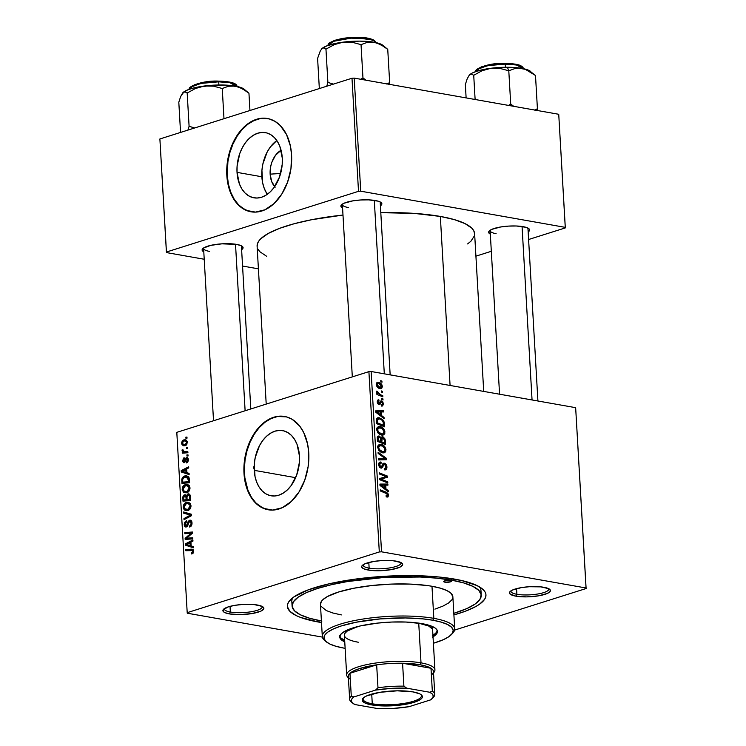 <?xml version="1.0" encoding="UTF-8"?>
<svg xmlns="http://www.w3.org/2000/svg" width="746" height="746" viewBox="0 0 746 746"><rect width="100%" height="100%" fill="white"/><g stroke="black" fill="none" stroke-linecap="round" stroke-linejoin="round"><path stroke-width="1.12" d="M254.218 470.344A33.094 22.296 100 0 1 282.603 430.61A33.094 22.296 100 0 1 299.463 456.048L299.388 462.436L296.675 475.053L290.94 485.86L287.201 490.057L283.06 493.218L278.687 495.232L274.239 496.006L269.884 495.521L265.809 493.805L262.144 490.905L259.058 486.933L256.643 482.065L255.011 476.461L254.293 463.965L255.235 457.55L259.533 445.604L262.732 440.541L266.471 436.345L270.611 433.184L274.994 431.169L279.442 430.395L283.788 430.871L287.872 432.596L291.527 435.496L294.623 439.459L297.029 444.336L299.463 456.048A33.094 22.296 100 0 1 271.078 495.782A33.094 22.296 100 0 1 254.218 470.344L295.64 477.673L254.218 470.344M284.86 416.52A47.362 31.91 -80 0 0 244.464 473.43L243.998 473.346A47.362 31.91 100 0 1 284.627 416.473A47.362 31.91 100 0 1 308.76 452.887L308.126 466.632L304.769 480.079L298.959 492.062L291.21 501.554L282.184 507.737L272.654 510.077L263.45 508.371L255.356 502.767L250.926 497.097L246.161 486.215L243.998 473.346L244.11 464.208L245.453 455.032L249.677 441.949L256.195 430.684L261.548 424.679L270.574 418.497L276.925 416.492L286.324 416.846L292.171 419.317L299.733 426.125L303.687 432.484L307.622 444.14L308.76 452.887A47.362 31.91 100 0 1 268.131 509.76A47.362 31.91 100 0 1 243.998 473.346L244.464 473.43A47.362 31.91 -80 0 0 268.364 509.798M369.139 568.163A18.948 4.644 176.7 0 0 390.568 567.771A18.948 4.644 176.7 0 0 400.882 562.531A18.948 4.644 -3.3 0 1 401.003 562.978A18.948 4.644 -3.3 0 1 389.72 567.911A18.948 4.644 -3.3 0 1 369.139 568.163L368.813 562.503L369.139 568.163A18.948 4.644 -3.3 0 1 363.171 565.16A18.948 4.644 -3.3 0 1 363.237 564.694A18.948 4.644 176.7 0 0 369.139 568.163L368.142 570.028L369.139 568.163M396.201 561.16A20.524 5.035 -3.3 0 1 401.926 563.183A20.524 5.035 -3.3 0 1 392.769 569.338A20.524 5.035 -3.3 0 1 368.142 570.028L378.809 570.755L390.606 569.739L399.558 567.324L401.348 566.345L402.654 564.33L400.854 562.512L393.021 560.731L381.532 560.591L373.746 561.458L364.785 563.873L361.959 565.869L361.689 566.867L363.498 568.685L368.142 570.028A20.524 5.035 -3.3 0 1 362.276 565.468A20.524 5.035 -3.3 0 1 396.201 561.16M516.894 594.292A18.948 4.644 176.7 0 0 538.323 593.9A18.948 4.644 176.7 0 0 548.636 588.659A18.948 4.644 -3.3 0 1 548.758 589.116A18.948 4.644 -3.3 0 1 537.474 594.049A18.948 4.644 -3.3 0 1 516.894 594.292L516.568 588.631L516.894 594.292A18.948 4.644 -3.3 0 1 510.926 591.289A18.948 4.644 -3.3 0 1 510.991 590.832A18.948 4.644 176.7 0 0 516.894 594.292L515.896 596.166L516.894 594.292M543.955 587.298A20.524 5.035 -3.3 0 1 549.681 589.312A20.524 5.035 -3.3 0 1 540.524 595.467A20.524 5.035 -3.3 0 1 515.896 596.166L526.564 596.884L538.36 595.867L547.312 593.452L550.147 591.466L550.408 590.459L548.608 588.641L540.775 586.869L529.287 586.729L521.501 587.596L512.539 590.002L509.714 591.998L509.966 593.947L515.896 596.166A20.524 5.035 -3.3 0 1 510.031 591.606A20.524 5.035 -3.3 0 1 543.955 587.298M230.346 612.028A18.948 4.644 176.7 0 0 251.775 611.636A18.948 4.644 176.7 0 0 262.088 606.386A18.948 4.644 -3.3 0 1 262.21 606.843A18.948 4.644 -3.3 0 1 250.926 611.776A18.948 4.644 -3.3 0 1 230.346 612.028L230.02 606.367L230.346 612.028A18.948 4.644 -3.3 0 1 224.378 609.025A18.948 4.644 -3.3 0 1 224.443 608.559A18.948 4.644 176.7 0 0 230.346 612.028L229.358 613.893L230.346 612.028M257.417 605.025A20.524 5.035 -3.3 0 1 263.133 607.048A20.524 5.035 -3.3 0 1 253.976 613.203A20.524 5.035 -3.3 0 1 229.358 613.893L240.016 614.611L251.812 613.594L260.774 611.188L263.599 609.193L263.87 608.195L262.06 606.377L254.227 604.596L242.739 604.456L234.953 605.323L228.444 606.815L223.166 609.724L223.418 611.683L224.705 612.55L229.358 613.893A20.524 5.035 -3.3 0 1 223.483 609.333A20.524 5.035 -3.3 0 1 257.417 605.025M241.266 245.751L236.622 244.399A20.524 5.035 -3.3 0 1 242.338 246.422A20.524 5.035 -3.3 0 1 241.62 249.677L243.075 247.569L241.266 245.751A18.948 4.644 -3.3 0 1 241.415 246.217M342.582 207.994A20.524 5.035 -3.3 0 1 341.481 204.842A20.524 5.035 -3.3 0 1 375.415 200.543A20.524 5.035 -3.3 0 1 381.131 202.558A20.524 5.035 -3.3 0 1 380.404 205.812L381.868 203.705L380.059 201.886L378.054 201.14L368.627 199.863L360.738 199.975L352.951 200.833L343.999 203.248L341.164 205.243L341.416 207.192L342.703 208.059M490.336 234.132A20.524 5.035 -3.3 0 1 489.236 230.98A20.524 5.035 -3.3 0 1 523.17 226.672A20.524 5.035 -3.3 0 1 528.886 228.696A20.524 5.035 -3.3 0 1 528.159 231.95L529.623 229.843L529.101 228.891L525.809 227.269L516.381 226.001L508.492 226.103L500.706 226.971L491.754 229.376L488.919 231.372L489.171 233.321L490.458 234.188M480.629 592.874A94.733 23.229 176.7 0 0 479.529 586.906A94.733 23.229 -3.3 0 1 480.965 590.562L481.226 595.131A94.733 23.229 -3.3 0 1 453.81 613.343L466.903 608.559L475.127 604.027L479.948 599.364L481.189 594.748L478.801 590.356L472.861 586.356L463.62 582.906L451.414 580.127L451.321 578.551L451.414 580.127A94.733 23.229 -3.3 0 1 481.226 595.14M318.663 622.08L319.447 620.607L318.663 622.08L321.507 622.565A99.46 24.385 -3.3 0 1 318.663 622.08A99.46 24.385 -3.3 0 1 290.231 599.98A99.46 24.385 -3.3 0 1 454.65 579.11A99.46 24.385 -3.3 0 1 482.373 588.902A99.46 24.385 -3.3 0 1 453.904 614.928L465.355 611.226L475.659 606.61L479.547 604.204L484.62 599.299L485.749 596.856L485.916 594.45L485.133 592.11L483.408 589.844L477.17 585.638L461.42 580.463L439.217 577.022L412.501 575.614L383.556 576.35L354.872 579.176L328.93 583.848L307.958 589.965L293.765 596.996L288.693 601.891L287.574 604.335L287.397 606.74L289.905 611.347L296.143 615.553L300.582 617.446L318.663 622.08M483.716 391.408L474.624 233.703A108.935 26.707 176.7 0 0 440.336 216.433A108.935 26.707 176.7 0 0 380.805 212.666L414.114 213.384L440.336 216.433L450.08 385.468L440.336 216.433L454.37 219.622L465 223.595L471.826 228.192L473.719 230.673L474.624 233.722M257.146 246.702L257.342 244.063L258.573 241.387L260.839 238.701L268.383 233.386L279.666 228.323L294.269 223.707L311.614 219.725L342.983 215.053A108.935 26.707 176.7 0 0 257.109 246.245L266.21 404.099M527.842 228.034A18.948 4.644 -3.3 0 1 527.963 228.49L537.913 400.994M274.668 186.621A20.963 14.127 100 0 1 270.145 174.144A20.963 14.127 100 0 1 281.093 150.272L275.535 155.261L271.908 162.106L270.789 166.032L270.145 174.144L280.627 173.492L270.145 174.144L271.684 181.567L275.171 187.171M266.695 193.354L264.28 188.477L262.648 182.873L261.93 170.377L262.872 163.961L267.171 152.025L270.369 146.953L276.822 140.537A33.094 22.296 -80 0 0 261.855 176.765L237.032 172.373A33.094 22.296 100 0 1 265.417 132.639A33.094 22.296 100 0 1 282.277 158.077L282.202 164.465L279.489 177.072L273.763 187.889L270.024 192.076L265.884 195.247L261.501 197.252L257.053 198.035L252.708 197.55L248.623 195.825L244.968 192.925L241.872 188.962L239.466 184.085L237.032 172.373L237.107 165.985L239.82 153.378L242.357 147.633L245.555 142.57L249.295 138.374L253.435 135.203L257.808 133.198L262.256 132.415L266.611 132.9L270.686 134.625L274.351 137.525L277.437 141.488L279.853 146.365L282.277 158.077A33.094 22.296 100 0 1 253.892 197.811A33.094 22.296 100 0 1 237.032 172.373L261.855 176.765A33.094 22.296 -80 0 0 267.31 194.305M267.674 118.549A47.362 31.91 -80 0 0 227.278 175.459L226.821 175.375A47.362 31.91 100 0 1 267.45 118.502A47.362 31.91 100 0 1 291.574 154.916L290.949 168.661L287.583 182.108L281.783 194.091L274.034 203.583L264.998 209.766L255.477 212.106L246.264 210.4L238.17 204.796L231.894 195.778L228.985 188.244L227.232 179.823L226.924 166.237L229.395 152.557L232.491 143.969L239.009 132.713L244.362 126.708L250.292 122.176L259.739 118.521L269.147 118.875L274.985 121.346L280.226 125.496L286.511 134.513L290.436 146.169L291.574 154.916A47.362 31.91 100 0 1 250.945 211.789A47.362 31.91 100 0 1 226.821 175.375L227.278 175.459A47.362 31.91 -80 0 0 251.178 211.827M454.594 630.09L586.114 588.529L575.651 407.67L371.135 371.499L381.532 551.816L586.048 587.988L575.651 407.67L586.114 588.529L454.594 630.09M380.022 426.563L383.836 429.015L384.871 433.23L383.873 434.722L382.316 435.17L379.807 434.452L378.054 433.016L376.683 428.801L377.206 427.439L378.772 426.516L380.022 426.563L378.353 426.609L376.655 429.621L378.054 433.016L381.7 435.105L383.202 435.049L384.964 432.046L384.004 432.354L384.964 432.046C384.227 428.819 382.577 426.992 380.022 426.563L377.196 427.458L380.022 426.563M381.747 415.718L384.022 417.415L384.087 418.627L375.76 412.23L375.676 410.878L383.64 410.832L383.705 411.951L381.532 411.923L381.747 415.718L381.532 411.923L383.705 411.951L383.64 410.832L375.676 410.878L375.76 412.23L384.087 418.627L384.022 417.415L382.959 417.751L384.022 417.415L381.747 415.718L380.721 416.044L381.747 415.718M386.96 497.088L388.61 495.213L387.594 495.53L388.61 495.213L387.948 496.995L386.223 496.855L386.055 495.726L387.622 495.437L387.202 493.88L380.301 490.952L380.236 489.833L387.789 493.199L388.61 495.213L386.204 492.192L380.236 489.833L380.301 490.952L386.064 493.246L387.659 494.971L386.754 495.95L386.055 495.726L386.223 496.855L387.771 497.06M384.423 463.229L382.297 464.945L381.57 466.707L379.667 467.378L380.88 466.996L379.63 464.954L378.735 465.234L381.159 463.201L381.01 462.072L379.164 462.66L380.833 462.035C379.378 461.923 378.66 462.828 378.688 464.749L380.992 468.115L382.679 467.173L380.348 467.91L382.679 467.173L383.183 465.933L381.728 466.399L383.183 465.933L383.882 464.516L382.269 465.028L384.563 464.348L386.036 466.763L385.458 468.628L384.283 468.702L384.451 469.831L385.775 469.793L386.978 466.996L384.423 463.229L382.857 463.723L385.15 463.48L386.531 465.084L386.978 466.996L386.717 468.954L385.495 469.868L384.451 469.831L384.283 468.702L385.626 468.497L386.036 467.322L384.861 464.441L383.817 464.581L381.747 468.078L380.124 467.77L378.875 465.914L378.754 463.555L379.537 462.306L381.01 462.072L381.159 463.201L380.143 463.341L379.621 464.562L380.749 466.968L381.57 466.707L382.922 463.639L384.423 463.229L383.528 463.257M378.063 452.207L386.372 458.305L386.456 459.723L378.511 459.937L378.446 458.809L385.253 458.631L378.129 453.4L378.063 452.207L378.129 453.4L385.253 458.631L378.446 458.809L378.511 459.937L386.456 459.723L386.372 458.305L382.073 459.834L386.372 458.305L378.063 452.207M381.047 444.346L384.861 446.798L385.896 451.013L384.899 452.505L383.034 452.934L379.08 450.789L377.709 446.574L378.231 445.222L379.798 444.299L381.047 444.346L379.378 444.392L377.681 447.404L379.08 450.789L382.726 452.887L384.227 452.822L385.99 449.829L385.029 450.136L385.99 449.829C385.253 446.602 383.603 444.775 381.047 444.346L378.222 445.241L381.047 444.346M380.758 380.647L381.924 381.113L381.989 382.222L380.824 381.784L380.758 380.647L380.824 381.784L381.989 382.222L381.924 381.113L380.805 381.467L381.924 381.113L380.758 380.647M382.661 436.792L380.395 438.061L381.113 437.837L379.061 436.018L377.635 436.466L379.061 436.018L377.327 437.165L377.439 441.362L385.589 444.597L385.337 440.308L382.661 436.792L381.43 437.175L383.136 436.923L385.076 439.049L385.589 444.597L377.439 441.362L377.569 436.559L379.369 436.084L381.113 437.837L382.661 436.792L381.952 436.82M385.971 488.928L388.237 490.626L388.312 491.828L379.984 485.441L379.9 484.079L387.864 484.042L387.92 485.161L385.747 485.124L385.971 488.928L385.747 485.124L387.92 485.161L387.864 484.042L379.9 484.079L379.984 485.441L388.312 491.828L388.237 490.626L387.174 490.961L388.237 490.626L385.971 488.928L384.945 489.255L385.971 488.928M382.754 479.799L387.733 481.813L387.799 482.932L379.649 479.687L379.583 478.512L386.232 476.657L379.322 473.962L379.257 472.833L387.398 476.069L387.472 477.235L380.833 479.118L382.754 479.799L380.833 479.118L387.472 477.235L387.398 476.069L379.257 472.833L379.322 473.962L386.232 476.657L379.583 478.512L379.649 479.687L387.799 482.932L387.733 481.813L386.195 482.298L387.733 481.813L382.754 479.799L381.178 480.293L382.754 479.799M378.865 399.819L377.672 400.201L378.865 399.819L377.243 402.038L379.033 404.658L380.628 403.064L379.369 403.465L381.122 402.094L379.845 402.504L381.616 401.954L382.595 403.577L381.234 404.91L381.402 406.038L383.332 403.754L382.595 403.987L383.332 403.754L383.276 404.78L382.092 406.085L381.402 406.038L381.234 404.91L382.493 404.369L382.008 402.141L381.122 402.094L380.078 404.285L378.865 404.621L377.56 403.381L377.28 401.087L377.849 400.033L378.865 399.819L379.033 400.947L377.97 401.926L378.847 403.53L380.926 400.872L382.81 401.87L383.332 403.754L381.486 400.835L380.46 401.208L378.847 403.53L377.97 402.215L379.033 400.947L378.865 399.819L378.185 399.856M384.087 421.891L384.563 426.815L376.413 423.579L376.441 419L377.448 417.919L378.847 417.713L382.67 419.588L384.087 421.891L379.341 417.779L377.69 417.825L376.282 419.569L376.413 423.579L384.563 426.815L384.376 423.644L383.463 423.933L384.376 423.644L384.087 421.891L383.211 422.171L384.087 421.891M378.52 382.297L381.887 384.787L382.344 386.689L381.738 388.274L378.884 388.228L376.665 386.12L376.357 383.36L377.243 382.372L378.52 382.297L377.364 382.334L376.226 384.46C376.814 386.988 378.119 388.377 380.152 388.638L381.178 388.601L382.334 386.4L381.588 386.633L382.334 386.4C381.747 383.938 380.479 382.577 378.52 382.297L376.59 382.903L378.52 382.297M381.355 390.932L382.521 391.389L382.586 392.499L381.42 392.07L381.355 390.932L381.42 392.07L382.586 392.499L382.521 391.389L381.402 391.743L382.521 391.389L381.355 390.932M380.395 394.699L382.763 395.678L382.829 396.797L376.907 394.457L376.842 393.329L378.063 393.823L376.833 392.433L376.814 391.072L377.756 391.669L378.222 393.384L380.395 394.699L376.814 391.072L378.063 393.823L376.842 393.329L376.907 394.457L382.829 396.797L382.763 395.678L381.215 396.163L382.763 395.678L380.395 394.699L378.791 395.203L380.395 394.699M381.784 398.429L382.95 398.896L383.015 400.005L381.849 399.567L381.784 398.429L381.849 399.567L383.015 400.005L382.95 398.896L381.831 399.241L382.95 398.896L381.784 398.429M368.906 371.639L176.802 432.354L187.199 612.662L379.304 551.956L368.906 371.639L371.135 371.499L575.651 407.67L586.114 588.529L586.048 587.988L381.532 551.816L379.304 551.956L381.532 551.816L371.135 371.499L368.906 371.639L176.802 432.354L187.199 612.662L379.304 551.956L368.906 371.639M185.344 484.676L188.29 484.9L189.978 487.688L189.102 491.064L186.052 492.864L183.516 492.248L182.21 489.665L183.115 486.233L185.344 484.676C183.423 485.208 182.369 486.793 182.192 489.432L183.516 492.248L186.938 492.658C188.803 492.08 189.82 490.514 189.997 487.949L187.209 484.518L185.344 484.676L188.841 485.292L185.344 484.676M186.92 472.703L189.055 473.365L189.13 474.577L181.287 471.994L181.203 470.633L188.673 466.782L188.738 467.901L186.705 468.908L186.92 472.703L186.705 468.908L188.738 467.901L188.673 466.782L181.203 470.633L181.287 471.994L189.13 474.577L189.055 473.365L186.92 472.703M191.246 550.306L193.643 551.481L192.757 551.322L191.909 552.758L193.233 552.991L191.246 552.861L193.083 553.187L191.246 552.861L191.405 553.952L192.095 553.83L193.643 551.117L193.028 553.252L191.405 553.952L191.246 552.861L192.72 551.816L192.412 550.492L185.829 550.716L185.763 549.588L192.142 549.187L193.121 549.653L193.643 551.117L191.377 549.168L185.763 549.588L185.829 550.716L193.568 550.585M186.286 525.818L187.507 526.042L186.286 525.818L185.101 524.317L186.537 521.78L186.388 520.699L184.215 524.559L185.148 524.718L184.215 524.559C184.365 526.396 185.092 527.189 186.397 526.918L189.736 521.333L192.03 523.263L191.125 523.105L190.584 525.305L191.582 525.482L189.736 525.874L191.135 526.117L189.493 525.939L191.041 526.21L189.493 525.939L189.643 527.021C191.265 526.545 192.058 525.175 192.011 522.899C191.834 520.885 191.023 519.999 189.596 520.251L191.284 520.717L192.03 523.254L191.48 525.669L189.894 526.937L189.493 525.939L190.668 525.203L191.125 523.692L190.528 521.491L189.232 521.659L187.684 525.762L186.192 526.974L185.195 526.825L184.402 525.669L184.467 522.601L186.388 520.699L186.537 521.78L185.586 522.414L185.092 524.112L185.428 525.51L186.379 525.79L188.197 521.389L189.596 520.251L186.929 525.193L185.922 525.855L187.451 526.126M183.591 511.97L191.414 514.255L191.498 515.673L184.038 519.692L183.973 518.573L190.37 515.122L183.656 513.164L183.591 511.97L183.656 513.164L190.37 515.122L183.973 518.573L184.038 519.692L191.498 515.673L191.414 514.255L183.591 511.97M186.369 502.459L189.643 502.897L191.032 506.152L189.643 509.415L186.183 510.674L184.038 509.537L183.208 506.786L184.141 504.016L186.369 502.459C184.448 502.99 183.395 504.576 183.218 507.215L184.542 510.031L187.964 510.441C189.829 509.863 190.845 508.296 191.023 505.732L188.234 502.291L186.369 502.459L189.857 503.074L186.369 502.459M185.866 437.147L186.966 437.063L187.032 438.172L185.931 438.284L185.866 437.147L185.931 438.284L187.032 438.172L186.966 437.063L185.866 437.147M187.852 493.927L189.148 494.02L190.118 495.092L190.622 500.547L182.966 501.125L182.845 496.864L183.945 495.092L185.577 494.85L186.397 495.745L187.852 493.927L186.397 495.745L184.476 494.85L182.845 496.864L182.966 501.125L190.622 500.547L190.379 496.258C190.09 494.393 189.251 493.619 187.852 493.927L188.682 493.861M191.144 545.913L193.279 546.576L193.345 547.778L185.502 545.205L185.428 543.843L192.897 539.992L192.962 541.111L190.92 542.118L191.144 545.913L190.92 542.118L192.962 541.111L192.897 539.992L185.428 543.843L185.502 545.205L193.345 547.778L193.279 546.576L191.144 545.913M188.095 538.071L192.766 537.763L192.832 538.882L185.176 539.442L185.111 538.276L191.34 533.185L184.84 533.726L184.784 532.597L192.44 532.019L192.505 533.194L186.286 538.295L188.095 538.071L186.286 538.295L192.505 533.194L192.44 532.019L184.784 532.597L184.84 533.726L191.34 533.185L185.111 538.276L185.176 539.442L192.832 538.882L192.766 537.763L188.095 538.071L192.692 538.882L188.095 538.071M184.15 461.569L185.306 461.774L183.329 460.646L184.159 457.746L182.639 460.804L184.337 462.641L186.752 458.631L188.374 459.946L187.675 459.825L186.397 461.849L187.787 462.1L186.397 461.849L186.556 462.93L188.374 460.198L187.778 462.11L186.556 462.93L186.397 461.849L187.666 460.263L186.938 458.594L184.616 462.529L183.376 462.529L182.658 461.028L183.497 458.137L184.159 457.746L184.318 458.827L183.32 460.487L184.076 461.587L185.857 458.1L187.302 457.54L188.365 459.657L186.621 457.54L183.917 461.587L185.278 461.83M189.139 477.934L189.596 482.765L181.94 483.343L181.865 478.951L183.311 476.666L186.593 475.808L188.346 476.647L189.139 477.934L186.565 475.799L184.663 475.976L181.81 479.277L181.94 483.343L189.596 482.765L189.139 477.934M183.768 439.907L186.034 440.009L187.283 441.707L186.808 444.513L185.027 445.726L183.544 445.772L182.043 444.728L181.614 442.928L182.229 440.998L183.768 439.907L181.623 443.227L183.665 445.791L185.325 445.642L187.367 442.303L185.306 439.767L183.768 439.907L186.584 440.401L183.768 439.907M186.463 447.423L187.554 447.339L187.619 448.449L186.528 448.56L186.463 447.423L186.528 448.56L187.619 448.449L187.554 447.339L186.463 447.423L187.572 447.619L186.463 447.423M185.577 451.759L187.805 451.628L187.871 452.747L182.294 453.176L182.229 452.048L183.385 451.973L182.229 451.125L182.201 449.735L183.087 449.913L183.525 451.442L185.577 451.759L184.243 451.712L183.087 449.913L182.201 449.735L182.052 450.556L183.385 451.973L182.229 452.048L182.294 453.176L187.871 452.747L187.805 451.628L185.577 451.759L187.833 452.151L185.577 451.759M186.892 454.92L187.992 454.846L188.057 455.955L186.957 456.058L186.892 454.92L186.957 456.058L188.057 455.955L187.992 454.846L186.892 454.92M187.265 613.203L322.384 637.103L187.265 613.203L187.199 612.662L187.265 613.203M475.911 256.158L491.325 251.29L475.911 256.158M528.597 239.513L565.319 227.903L558.735 114.287L354.219 78.116L360.738 191.19L565.254 227.362L558.735 114.287L565.319 227.903L528.597 239.513M166.405 252.036L358.509 191.33L351.991 78.246L159.886 138.961L166.405 252.036L358.509 191.33L360.738 191.19L565.254 227.362L565.319 227.903L558.735 114.287L354.219 78.116L360.738 191.19L358.509 191.33L351.991 78.246L354.219 78.116L351.991 78.246L159.886 138.961L166.479 252.586L204.218 259.254L166.479 252.586L166.405 252.036M242.562 266.042L258.405 268.84L242.562 266.042M203.789 251.859A20.524 5.035 -3.3 0 1 202.698 248.707A20.524 5.035 -3.3 0 1 236.622 244.399L221.954 243.83L210.68 245.378L203.425 248.092L202.11 250.106L203.91 251.924M258.004 249.267L259.897 251.747L266.723 256.344M467.602 243.923L470.885 241.247L474.391 235.876M266.527 118.39L260.205 118.605L253.854 120.61L247.728 124.33L242.068 129.618L237.079 136.285L232.957 144.053L229.861 152.641L227.903 161.714L227.278 175.459L228.416 184.206L230.756 192.226L234.207 199.201L238.636 204.88L243.867 209.029L249.705 211.491M209.551 251.402A18.948 4.644 -3.3 0 1 203.593 248.399A18.948 4.644 -3.3 0 1 203.658 247.933A18.948 4.644 176.7 0 0 209.551 251.402M496.099 233.675A18.948 4.644 -3.3 0 1 490.131 230.673A18.948 4.644 -3.3 0 1 490.197 230.206A18.948 4.644 176.7 0 0 496.099 233.675M348.345 207.537A18.948 4.644 -3.3 0 1 342.377 204.535A18.948 4.644 -3.3 0 1 342.442 204.078A18.948 4.644 176.7 0 0 348.345 207.537M321.414 620.97A94.733 23.229 -3.3 0 1 292.087 606.05L291.826 601.462A94.733 23.229 -3.3 0 1 292.833 597.677A94.733 23.229 176.7 0 0 292.413 603.728M253.705 466.828L253.938 468.628M283.704 416.361L277.381 416.576L271.031 418.581L264.914 422.301L259.244 427.598L254.255 434.256L250.134 442.024L247.038 450.612L245.089 459.685L244.362 468.889L244.875 477.878L247.933 490.197L251.383 497.172L255.813 502.851L261.044 507L266.891 509.471M183.712 498.552L182.807 498.384L183.712 498.552M184.57 495.95L183.693 497.032L182.845 496.864L183.693 497.013L183.684 498.03L184.57 495.95L186.948 496.463L185.661 496.23L186.08 497.946L186.985 498.104L186.08 497.946L186.183 499.745L183.796 499.932L188.272 500.725L183.796 499.932L183.684 498.03L183.796 499.932L190.622 500.538L186.183 499.745L185.857 496.584L184.57 495.95L185.661 496.23M185.987 495.12L184.476 494.85L185.987 495.12M185.316 494.775L184.476 494.85M187.059 495.857L186.397 495.745L187.059 495.857M187.889 495.046L186.966 496.239L187.078 499.68L189.661 499.484L189.54 497.405L190.454 497.563L189.54 497.405L189.437 496.323L190.389 496.491L188.337 494.99L189.437 496.323L189.661 499.484L190.575 499.643L187.078 499.68L190.612 500.305L187.078 499.68L186.938 497.33L187.889 495.046L190.202 495.316M187.526 510.553L184.542 510.031L187.526 510.553M184.15 507.383L183.218 507.215L184.15 507.383M190.37 503.494L189.792 503.82M188.216 509.704L188.626 510.348M189.008 508.968L188.794 508.418M187.936 509.313L185.073 508.968L184.103 506.972L186.351 503.597L187.945 503.457L191.032 506.086L190.137 505.928L187.936 509.313L189.456 509.583L187.936 509.313L189.773 507.681L190.044 505.322L188.691 503.681L186.649 503.513L184.476 505.201L184.197 507.606L185.726 509.359L187.936 509.313M185.586 518.862L183.973 518.573L185.586 518.862M190.109 516.418L188.412 516.12L190.109 516.418M191.48 515.318L190.37 515.122L191.48 515.318M191.47 515.178L188.775 514.703L191.47 515.178M191.452 514.936L183.656 513.164L188.253 513.975L188.216 513.313L188.253 513.975L191.452 514.936M189.736 521.333L191.778 521.594M185.623 526.984L186.397 526.918M187.88 525.361L186.929 525.193L187.88 525.361M188.57 523.198L187.61 523.03L188.57 523.198M190.37 520.176L189.596 520.251M190.249 550.38L185.763 549.588L190.249 550.38M191.806 550.296L193.447 550.166L191.806 550.296M192.85 549.429L191.377 549.168L192.85 549.429M192.244 549.205L191.377 549.168M193.307 547.07L185.502 545.205L190.099 546.016L190.071 545.531L193.307 547.07M186.994 544.123L185.428 543.843L186.994 544.123M190.221 545.587L186.304 544.412L190.957 542.715L190.053 542.556L190.221 545.587L191.135 545.746L190.221 545.587L190.053 542.556L186.304 544.412L190.221 545.587M189.708 539.116L185.111 538.276L189.708 539.116M189.064 536.132L187.871 535.917L189.064 536.132M191.051 534.434L189.894 534.229L191.051 534.434M192.309 533.362L191.34 533.185L192.309 533.362M189.372 533.409L184.784 532.597L189.372 533.409M191.629 533.241L192.505 533.176L191.629 533.241M190.566 539.05L186.286 538.295L190.566 539.05M186.752 458.631L188.253 458.818M183.758 462.688L184.337 462.641M185.437 461.466L184.588 461.317L185.437 461.466M185.782 460.385L185.027 460.245L185.782 460.385M186.808 458.613L185.661 458.408L186.808 458.613M187.61 457.708L186.621 457.54L187.61 457.708M187.134 457.494L186.621 457.54M189.083 473.859L181.287 471.994L185.885 472.805L185.857 472.33L189.083 473.859M182.77 470.913L181.203 470.633L182.77 470.913M186.006 472.377L182.08 471.211L186.733 469.504L185.829 469.346L186.006 472.377L186.91 472.535L186.006 472.377L185.829 469.346L182.08 471.211L186.006 472.377M182.695 480.834L181.782 480.676L182.695 480.834M182.677 479.436L181.81 479.277L182.677 479.436L182.677 480.536L182.723 479.091L184.682 477.104L186.36 476.946L188.561 480.275L189.465 480.443L188.561 480.275L188.635 481.702L182.77 482.149L187.246 482.942L182.77 482.149L182.677 480.536L182.77 482.149L189.549 481.869L188.635 481.702L188.16 478.223L186.966 477.114L184.085 477.347L182.677 479.454M188.197 477.272L188.673 477.02M188.318 476.629L184.663 475.976L188.318 476.629M188.803 476.955L187.908 477.477M186.5 492.78L183.516 492.248L186.5 492.78M183.124 489.6L182.192 489.432L183.124 489.6M189.344 485.721L188.766 486.038M187.19 491.931L187.6 492.565M187.983 491.194L187.768 490.635M186.92 491.53L184.048 491.185L183.078 489.19L185.325 485.814L186.92 485.674L190.006 488.304L189.111 488.145L186.92 491.53L188.43 491.8L186.92 491.53L188.747 489.898L189.018 487.539L187.666 485.898L185.623 485.73L183.451 487.418L183.171 489.824L184.7 491.577L186.92 491.53M182.35 443.357L181.623 443.227L183.246 444.504L185.185 444.551L183.796 444.663L182.313 443.059L183.833 441.017L185.12 440.933L187.377 442.63L186.677 442.509L185.185 444.551L186.593 444.803L185.185 444.551L186.416 443.628L186.64 442.21L185.931 441.212L184.262 440.914L182.798 441.66L182.35 443.357M186.705 452.841L182.229 452.048L186.705 452.841M187.815 452.757L183.385 451.973L187.815 452.757M186.817 451.936L187.983 452.785L186.64 451.367M182.975 450.724L182.052 450.556L182.975 450.724M385.337 440.308L384.423 440.597L385.337 440.308M379.061 436.018L378.241 436.046M380.861 441.623L378.325 440.616L377.411 440.905L378.325 440.616L378.213 438.713L377.299 439.002L379.164 437.137L380.32 437.949L380.861 441.623L379.322 442.108L380.861 441.623L380.721 439.338L380.068 437.632L378.688 437.165L378.325 440.616L380.861 441.623M377.271 437.604L379.164 437.137M380.544 438.434L382.204 437.911L381.821 442.005L384.572 443.087L381.821 442.005L380.274 442.49L381.821 442.005L381.682 439.646L380.768 439.935L382.698 437.893L384.339 439.907L384.572 443.087L383.024 443.581L384.572 443.087L384.237 439.487L382.698 437.893M382.698 451.787L379.649 450.025L378.716 450.323L379.649 450.025L378.623 447.609L377.737 447.889L378.623 447.609L379.854 445.474L381.029 445.437C383.024 445.726 384.367 447.106 385.048 449.586L383.789 451.75L381.001 452.318L384.349 451.442L384.945 448.943L382.614 446.024L379.35 445.744L378.623 447.311L379.266 449.502L382.698 451.787M379.089 459.918L383.174 458.631L379.089 459.918M381.374 459.853L385.253 458.631L381.374 459.853M386.978 466.996L386.036 467.294L386.978 466.996M385.458 468.628L384.544 468.758M381.719 468.087L380.992 468.115M383.882 464.516L384.563 464.348M380.833 462.035L379.984 462.082M378.726 463.732L380.973 463.163M381.57 466.707L380.88 466.996M386.12 496.155L386.754 495.95L386.12 496.155M386.13 496.267L386.754 495.95M384.656 492.686L386.204 492.192L384.656 492.686M384.432 485.124L387.864 484.042L384.432 485.124M384.833 485.413L385.747 485.124L384.833 485.413M384.992 488.145L382.521 486.252L381.467 486.578L382.521 486.252L380.833 485.068L379.975 485.338L384.824 485.114L384.992 488.145L383.948 488.481L384.992 488.145L384.824 485.114L380.833 485.068L384.992 488.145M383.071 477.412L382.53 477.589M385.896 476.545L387.398 476.069L385.896 476.545M383.099 477.645L383.146 478.587L383.099 477.645M379.639 479.492L380.833 479.118L379.639 479.492M381.262 405.115L381.943 404.901L381.234 404.91M381.122 402.094L381.616 401.954M379.033 404.658L379.574 404.64M377.243 401.395L379.033 400.947M377.28 402.439L377.97 402.215L377.28 402.439M377.83 403.847L378.847 403.53L377.83 403.847M381.486 400.835L380.46 401.208M381.504 406.057L382.334 406.029M380.208 411.913L383.64 410.832L380.208 411.913M380.619 412.212L381.532 411.923L380.619 412.212M380.777 414.944L378.306 413.042L377.252 413.377L378.306 413.042L376.609 411.867L375.751 412.137L380.6 411.913L380.777 414.944L379.723 415.27L380.777 414.944L380.6 411.913L376.609 411.867L380.777 414.944M376.627 418.637L379.341 417.779L376.627 418.637M383.547 425.313L377.299 422.833L376.385 423.122L377.299 422.833L377.206 421.22L376.292 421.509L377.206 421.22L377.262 419.839L376.236 420.166L379.35 418.879C381.71 419.233 383.08 420.893 383.463 423.877L383.547 425.313L381.999 425.798L383.547 425.313L383.052 421.695L381.775 420.026L379.35 418.879L377.392 419.494L377.299 422.833L383.547 425.313M381.672 434.004L378.623 432.251L377.69 432.54L378.623 432.251L377.597 429.827L376.711 430.106L377.597 429.827L378.828 427.691L380.003 427.654C382.008 427.943 383.341 429.323 384.022 431.803L382.763 433.967L379.975 434.536L383.323 433.659L383.92 431.16L381.588 428.241L378.325 427.962L377.597 429.528L378.241 431.72L381.672 434.004M380.003 387.51L376.963 384.638L376.264 384.852L378.586 383.407L381.598 386.26L378.446 387.995L381.318 387.211L381.187 385.095L379.5 383.705L377.485 383.509L376.972 384.787L377.737 386.297L380.88 387.491L378.744 388.162M376.236 383.882L378.586 383.407M376.889 394.196L378.063 393.823L376.889 394.196M376.683 392.014L377.756 391.669L376.683 392.014M376.842 392.443L377.607 392.2L376.842 392.443M363.554 697.743A29.206 7.162 176.7 0 0 372.273 703.786L371.685 704.905A30.157 7.395 -3.3 0 1 363.06 698.2A30.157 7.395 -3.3 0 1 412.911 691.878L419.737 693.855L421.63 695.132L422.385 696.531L421.994 698.004L420.455 699.487L414.244 702.275L404.677 704.466L387.351 705.968L376.357 705.539L364.85 702.928L362.202 700.252L362.593 698.788L364.132 697.296L366.752 695.859L379.91 692.316L397.245 690.815L412.911 691.878A30.157 7.395 -3.3 0 1 421.313 694.843A30.157 7.395 -3.3 0 1 407.857 703.888A30.157 7.395 -3.3 0 1 371.685 704.905L372.273 703.786A29.206 7.162 -3.3 0 1 363.088 699.161A29.206 7.162 -3.3 0 1 363.554 697.743M371.722 694.097L372.273 703.786L371.722 694.097M349.865 678.953A42.625 10.453 -3.3 0 1 349.958 673.284A42.625 10.453 -3.3 0 1 376.665 664.845L359.861 668.453L353.874 670.785L349.958 673.284L376.665 664.845A42.625 10.453 -3.3 0 1 402.579 663.241A42.625 10.453 -3.3 0 1 420.026 664.733L402.579 663.241L431.001 668.267L426.516 666.29L420.026 664.733L421.014 662.868A44.21 10.836 176.7 0 0 367.983 664.36A44.21 10.836 176.7 0 0 348.261 677.61L348.41 677.741A44.21 10.836 -3.3 0 1 346.666 674.962A44.21 10.836 -3.3 0 1 372.981 663.446A44.21 10.836 -3.3 0 1 421.014 662.868L418.73 623.134L421.014 662.868A44.21 10.836 -3.3 0 1 434.927 669.871A44.21 10.836 -3.3 0 1 433.519 672.827L433.65 672.687A44.21 10.836 176.7 0 0 421.014 662.868L420.026 664.733A42.625 10.453 -3.3 0 1 431.001 668.267A42.625 10.453 -3.3 0 1 432.214 674.207A42.625 10.453 -3.3 0 1 431.813 674.598M352.093 702.536A42.625 10.453 -3.3 0 1 349.65 699.319A42.625 10.453 -3.3 0 1 351.282 696.205A42.625 10.453 176.7 0 0 351.189 701.874L352.793 703.217A41.049 10.062 -3.3 0 0 354.9 704.541L377.886 708.607L393.58 708.402L409.078 706.676L430.666 699.86L432.727 697.846L433.258 695.859L432.232 693.966L429.687 692.241L406.71 688.176L403.894 686.161L402.579 663.241L431.001 668.267L432.326 691.188L429.687 692.241L406.71 688.176L391.016 688.381L375.518 690.106L353.93 696.923L351.282 696.205L349.958 673.284L376.665 664.845L377.98 687.765L375.518 690.106L353.93 696.923L351.86 698.937L351.329 700.923L352.354 702.816L354.9 704.541L377.886 708.607A41.049 10.062 -3.3 0 0 409.078 706.676L430.666 699.86A41.049 10.062 -3.3 0 0 432.093 698.648A41.049 10.062 -3.3 0 0 429.687 692.241L432.326 691.188A42.625 10.453 -3.3 0 1 434.769 694.414A42.625 10.453 -3.3 0 1 433.128 697.519M434.769 694.414L433.445 671.493A42.625 10.453 176.7 0 0 431.001 668.267L432.326 691.188A42.625 10.453 176.7 0 1 433.529 697.128L432.093 698.648M352.793 703.217A41.049 10.062 -3.3 0 1 353.93 696.923L351.282 696.205L349.958 673.284A42.625 10.453 176.7 0 0 348.326 676.398L349.65 699.319M402.579 663.241A42.625 10.453 176.7 0 0 376.665 664.845L377.98 687.765A42.625 10.453 -3.3 0 1 403.894 686.161L402.579 663.241M420.772 694.442A29.206 7.162 -3.3 0 1 421.406 695.794A29.206 7.162 -3.3 0 1 404.015 703.403A29.206 7.162 -3.3 0 1 372.273 703.786A29.206 7.162 176.7 0 0 406.542 702.956A29.206 7.162 176.7 0 0 420.772 694.442M403.894 686.161A42.625 10.453 176.7 0 0 377.98 687.765L375.518 690.106A41.049 10.062 -3.3 0 1 406.71 688.176L403.894 686.161M444.933 582.178L444.858 580.789L444.933 582.178L443.693 581.572L444.765 580.817L450.332 580.472A3.944 0.97 -3.3 0 1 451.572 581.097A3.944 0.97 -3.3 0 1 449.223 582.122A3.944 0.97 -3.3 0 1 444.933 582.178A3.944 0.97 -3.3 0 1 443.693 581.554A3.944 0.97 -3.3 0 1 446.043 580.528A3.944 0.97 -3.3 0 1 450.332 580.472L451.572 581.078L450.509 581.833L444.933 582.178M432.941 635.284A48.947 12.001 176.7 0 0 437.315 630.64M339.728 637.019L339.738 637.028A48.947 12.001 -3.3 0 0 344.755 641.896L340.139 638.389L339.84 636.049L341.416 633.643L347.132 630.1L360.187 625.969L377.569 623.096L391.864 622.043L405.871 622.033L422.05 623.637A48.947 12.001 -3.3 0 1 437.454 631.396A48.947 12.001 -3.3 0 1 433.025 636.814M320.482 604.689L321.349 601.462L322.729 599.821L327.317 596.586L338.404 592.063L353.641 588.268L371.713 585.545L391.081 584.109L410.067 584.099L427.038 585.507L431.981 586.272L433.836 618.359A66.31 16.263 176.7 0 0 354.285 620.597A66.31 16.263 176.7 0 0 324.697 640.488L326.3 641.821A64.734 15.871 -3.3 0 1 355.189 622.416A64.734 15.871 -3.3 0 1 432.848 620.224L433.836 618.359L431.981 586.272A66.31 16.263 176.7 0 0 359.936 587.139A66.31 16.263 176.7 0 0 320.454 604.409L322.309 636.506A66.31 16.263 -3.3 0 1 361.791 619.236A66.31 16.263 -3.3 0 1 433.836 618.359A66.31 16.263 -3.3 0 1 454.706 628.869A66.31 16.263 -3.3 0 1 452.001 633.858A66.31 16.263 176.7 0 0 452.794 633.093A66.31 16.263 176.7 0 0 433.836 618.359L432.848 620.224L422.805 618.872L405.414 617.949L380.255 618.9L356.364 622.183L341.491 625.885L333.76 628.766L328.137 631.871L324.846 635.051L323.997 638.212L325.629 641.215L329.685 643.947L336.008 646.306L344.344 648.199A64.734 15.871 -3.3 0 1 326.3 641.821M325.573 641.15A66.31 16.263 -3.3 0 1 322.309 636.506M292.087 606.05A94.733 23.229 -3.3 0 1 348.485 581.376A94.733 23.229 -3.3 0 1 451.414 580.127L436.718 578.15L420.101 577.022L383.696 577.507L347.748 581.498L331.681 584.65L317.721 588.408L306.41 592.632L298.186 597.164L293.365 601.826L292.124 606.442L294.511 610.834L300.452 614.835L309.693 618.285L321.899 621.064M432.549 631.023L432.279 628.915L428.736 626.043L418.273 623.059A44.21 10.836 -3.3 0 1 418.73 623.134A44.21 10.836 -3.3 0 1 432.643 630.137L432.643 630.137M355.282 641.635L358.285 642.231A44.21 10.836 -3.3 0 1 344.372 635.228A44.21 10.836 -3.3 0 1 357.838 626.537L347.216 631.079L344.969 633.261L344.391 635.415M431.981 586.272L440.532 588.212L447.003 590.627L451.153 593.424L452.859 596.791A66.31 16.263 176.7 0 0 431.981 586.272M452.719 598.106L451.964 599.737L448.588 603.001L442.826 606.172L434.909 609.128M341.332 614.918L332.781 612.979L326.31 610.564L321.004 606.256M344.344 648.199L345.128 648.33A64.734 15.871 -3.3 0 1 344.344 648.199M433.398 643.248L443.432 639.658L449.045 636.562L452.346 633.373L453.195 630.211L451.554 627.218L447.507 624.486L441.184 622.127L432.848 620.224A64.734 15.871 -3.3 0 1 451.349 634.613A64.734 15.871 -3.3 0 1 433.398 643.248M339.738 637.028A48.947 12.001 -3.3 0 1 368.878 624.281A48.947 12.001 -3.3 0 1 422.05 623.637L430.955 625.922L434.89 627.862L437.053 630.034L436.802 633.578L432.391 637.168M339.663 635.704L340.903 637.979L344.671 640.376A48.947 12.001 176.7 0 1 339.784 636.263M432.307 635.648L435.692 633.261L437.268 630.846M384.302 373.83L374.305 200.366L384.302 373.83M389.664 82.638L386.587 83.99L389.664 82.638L387.743 49.367L386.633 48.546L387.743 49.367L389.664 82.638L388.405 84.158L389.664 82.638L389.188 84.298L389.664 82.638M382.968 45.375A31.78 7.796 176.7 0 0 374.119 42.242A31.78 7.796 176.7 0 0 343.225 42.14L334.292 44.62L325.965 49.143L323.736 47.958L322.608 48.145L320.426 50.569L317.6 58.374L319.335 88.569L317.6 58.374L320.426 50.569L322.608 48.145L323.736 47.958L325.965 49.143L327.886 82.414L326.739 86.228L327.886 82.414L325.965 49.143L334.292 44.62L338.684 43.072L347.832 41.897L352.336 42.308L361.036 44.639L367.293 42.363L374.119 42.242L381.047 44.779L387.743 49.367L382.773 45.208L379.36 43.538L370.911 41.776L359.647 41.123L347.272 41.692L335.681 43.38L326.636 45.954L321.591 48.919A31.78 7.796 176.7 0 1 343.225 42.14L352.336 42.308L361.036 44.639L362.957 77.91L361.036 44.639L367.293 42.363L374.119 42.242L377.588 43.203L384.442 46.886M328.454 45.292L333.518 41.328L350.956 38.167L367.871 38.727L374.734 41.011A0.951 0.886 -52.7 0 0 374.399 40.377A0.951 0.886 127.3 0 1 374.734 41.011A23.685 5.809 176.7 0 0 348.475 38.363A23.685 5.809 176.7 0 0 328.454 45.282C326.767 43.455 331.569 41.151 342.843 38.363C357.465 36.405 367.983 37.076 374.399 40.368L375.742 42.55A23.685 5.809 176.7 0 0 374.734 41.011L374.809 42.373L374.734 41.011L375.742 42.55M369.606 38.512L373.774 40.209L353.837 37.337L337.043 39.622L329.639 43.305M366.258 80.4L362.957 77.91L360.784 79.272L362.957 77.91L366.258 80.4M333.425 84.121L327.886 82.414L333.425 84.121M330.329 42.55L334.516 40.396L341.37 38.652L358.667 37.3M362.77 37.496L366.473 37.906M373.774 40.209A0.951 0.886 127.3 0 1 374.399 40.377M245.117 410.766L235.512 244.222L245.117 410.766M191.153 86.778L194.818 84.606L201.289 82.759L218.494 81.118L218.709 81.827L229.899 82.741L236.948 86.415A23.685 5.809 176.7 0 0 218.709 81.827L218.886 84.997L218.709 81.827A23.685 5.809 176.7 0 0 189.661 89.138L193.065 85.865L201.681 83.347L218.709 81.827L218.494 81.118L203.574 82.34L190.855 87.17M178.807 102.239L180.551 132.434L178.807 102.239L180.644 96.56L183.833 92.01L184.952 91.823L187.181 93.008L195.452 88.504L199.853 86.946L208.992 85.762L213.524 86.163L222.252 88.504L228.5 86.228L231.838 85.837L235.326 86.107L242.254 88.643L248.95 93.231L247.849 92.411L248.95 93.231L249.947 110.501L248.95 93.231L243.979 89.072L238.161 86.704L224.826 85.063L208.479 85.548L193.512 88.019L187.843 89.818L182.798 92.774A31.78 7.796 176.7 0 1 204.441 85.995L213.524 86.163L222.252 88.504L223.986 118.707L222.252 88.504L228.5 86.228L235.326 86.107A31.78 7.796 176.7 0 0 204.441 85.995L195.452 88.504L187.181 93.008L189.092 126.279L187.181 93.008L184.952 91.823L182.714 92.868L180.644 96.56L178.807 102.239M194.631 127.976L189.092 126.279L187.945 130.093L189.092 126.279L194.631 127.976M222.653 81.267L229.843 82.153L234.505 83.748M244.184 89.24A31.78 7.796 176.7 0 0 235.326 86.107L238.804 87.058L245.648 90.742M522.06 226.495L532.057 399.959L522.06 226.495M518.386 68.11L521.874 68.38A31.78 7.796 176.7 0 0 507.401 67.252L508.791 70.777L515.048 68.501L518.386 68.11L525.343 69.331L535.497 75.495L537.418 108.767L534.341 110.119L537.418 108.767L535.497 75.495L529.063 70.469L521.874 68.38L507.401 67.252L490.98 68.268L500.062 68.436L508.791 70.777L515.048 68.501L518.386 68.11M505.256 64.091L516.446 65.005L523.496 68.688A23.685 5.809 176.7 0 0 505.256 64.091L505.434 67.261L505.256 64.091A23.685 5.809 176.7 0 0 476.209 71.411L479.613 68.138L488.229 65.611L505.256 64.091L505.042 63.382L505.256 64.091M477.701 69.052L481.366 66.87L487.837 65.033L505.042 63.382L490.122 64.604L477.393 69.443M514.013 106.529L510.712 104.048L508.791 70.777L510.712 104.048L508.539 105.41L510.712 104.048L514.013 106.529M475.118 99.498L473.719 75.281L482 70.767L490.98 68.268L477.02 71.15L472.19 73.071L469.262 75.132L471.491 74.087L473.719 75.281L475.118 99.498M466.119 97.903L465.355 84.503L467.183 78.834L469.346 75.048A31.78 7.796 176.7 0 1 490.98 68.268L500.062 68.436L508.791 70.777L507.401 67.252A31.78 7.796 176.7 0 0 490.98 68.268L482 70.767L473.719 75.281L471.491 74.087L469.262 75.132L467.183 78.834L465.355 84.503L466.119 97.903M536.943 110.427L537.418 108.767L536.943 110.427M509.192 63.541L516.391 64.417L521.053 66.021M530.723 71.504A31.78 7.796 176.7 0 0 521.874 68.38L525.343 69.331L532.196 73.015M251.411 211.864L250.945 211.789M185.101 495.903L186.966 496.23M186.23 509.49L188.952 509.975M187.945 503.457L190.519 503.914M186.36 476.946L188.915 477.403M185.204 491.707L187.927 492.192M186.92 485.674L189.493 486.131M183.814 444.672L186.295 445.11M185.148 440.933L187.153 441.287M184.243 451.712L187.843 452.346M379.854 445.474L377.802 446.127M383.789 451.75L381.392 452.505M385.225 468.73L384.33 469.01M384.143 464.366L382.288 464.954M381.234 466.987L379.742 467.453M381.337 401.973L379.873 402.439M378.147 418.898L376.301 419.476M378.828 427.691L376.777 428.344M382.763 433.967L380.367 434.722M432.428 626.528L434.927 669.871M344.372 635.219L346.666 674.962M452.859 596.781L454.706 628.869M452.794 633.093L451.349 634.613M352.317 376.879L342.358 204.134M390.158 374.865L380.18 201.952M203.593 248.399L213.524 420.744M241.396 245.816L250.796 408.967M189.661 89.147L189.661 89.138C186.202 87.851 200.674 80.232 218.494 81.118C234.636 81.51 237.116 84.615 236.948 86.415L236.948 86.424M490.131 230.673L499.568 394.214M523.496 68.697L522.825 67.121L520.764 65.685C519.915 65.21 516.213 63.596 505.042 63.382C487.222 62.496 472.74 70.115 476.209 71.411L476.209 71.411"/></g></svg>
